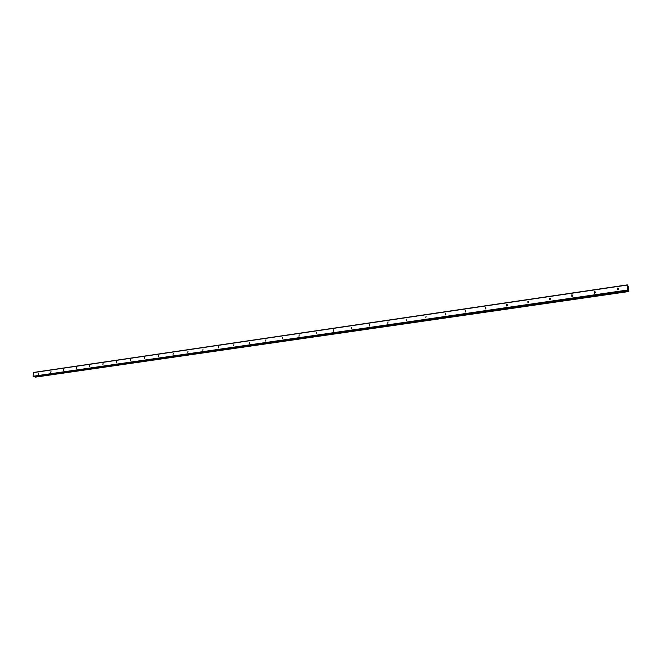 <?xml version="1.0" encoding="UTF-8"?>
<svg xmlns="http://www.w3.org/2000/svg" width="662" height="662" viewBox="0 0 662 662"><rect width="100%" height="100%" fill="white"/><g stroke="black" fill="none" stroke-linecap="round" stroke-linejoin="round"><path stroke-width="0.99" d="M617.77 289.791L617.629 288.16L618.051 288.193L617.77 289.791M618.548 289.153L617.696 289.799L618.548 289.137M594.584 293.167L594.451 291.553L594.584 293.167M594.567 293.175L595.345 292.521M571.894 296.477L571.778 294.88L571.894 296.477M571.968 296.468L572.638 295.848M549.692 299.721L549.584 298.132L549.692 299.721M549.849 299.679L550.42 299.1M527.953 302.89L527.862 301.318L527.953 302.89M528.193 302.815L528.665 302.302M506.678 305.993L506.587 304.437L506.678 305.993M507.009 305.869L507.365 305.447M485.842 309.03L485.759 307.491L485.842 309.03M465.427 312.001L465.361 310.478L465.427 312.001M445.435 314.922L445.658 313.424L445.435 314.922M425.84 317.777L426.055 316.295L425.84 317.777M406.642 320.582L406.849 319.109L406.642 320.582M387.816 323.321L388.023 321.864L387.816 323.321M369.355 326.018L369.562 324.57L369.355 326.018M351.257 328.658L351.464 327.218L351.257 328.658M333.499 331.24L333.706 329.825L333.499 331.24M316.088 333.78L316.287 332.374L316.088 333.78M298.992 336.279L299.191 334.881L298.992 336.279M282.227 338.721L282.417 337.339L282.227 338.721M265.76 341.12L265.958 339.747L265.76 341.12M249.599 343.479L249.789 342.113L249.599 343.479M233.727 345.796L233.926 344.439L233.727 345.796M218.146 348.063L218.336 346.723L218.146 348.063M202.837 350.297L203.027 348.965L202.837 350.297M187.801 352.49L187.991 351.174L187.801 352.49M173.022 354.642L173.212 353.334L173.022 354.642M158.508 356.76L158.698 355.461L158.508 356.76M144.233 358.845L144.424 357.554L144.233 358.845M130.207 360.889L130.397 359.607L130.207 360.889M116.421 362.9L116.603 361.634L116.421 362.9M102.858 364.878L103.049 363.62L102.858 364.878M89.527 366.822L89.718 365.573L89.527 366.822M76.411 368.734L76.602 367.493L76.411 368.734M63.511 370.612L63.701 369.388L63.511 370.612M50.817 372.466L51.007 371.241L50.817 372.466M38.33 374.287L38.52 373.078L38.33 374.287M572.076 296.435L572.605 295.947M594.633 293.158L595.328 292.579M627.328 284.883L628.577 287.25L628.768 291.537L628.329 290.105L628.048 290.618L627.733 290.014L627.328 284.883L33.514 372.458L33.1 376.264L33.836 376.604M35.028 376.446L35.541 377.108M628.23 288.276L628.064 287.589M628.097 287.887L627.957 287.449M628.006 288.003L627.94 287.366M33.779 376.628L628.023 290.601L33.721 376.62M628.768 291.537L35.491 377.117L628.768 291.537M33.365 372.607L627.295 285.065M33.224 376.488L627.816 290.345M33.1 376.264L627.733 290.014M35.351 377.075L628.701 291.454M35.276 376.984L628.66 291.313M35.268 376.935L628.652 291.247M35.218 376.852L628.619 291.123L35.194 376.835M35.136 376.736L628.569 290.966M506.91 304.454L507.349 304.81M528.202 301.342L528.657 301.74M549.94 298.157L550.42 298.603M572.15 294.904L572.647 295.409M594.848 291.586L595.37 292.157M618.051 288.193L618.581 288.831"/></g></svg>
